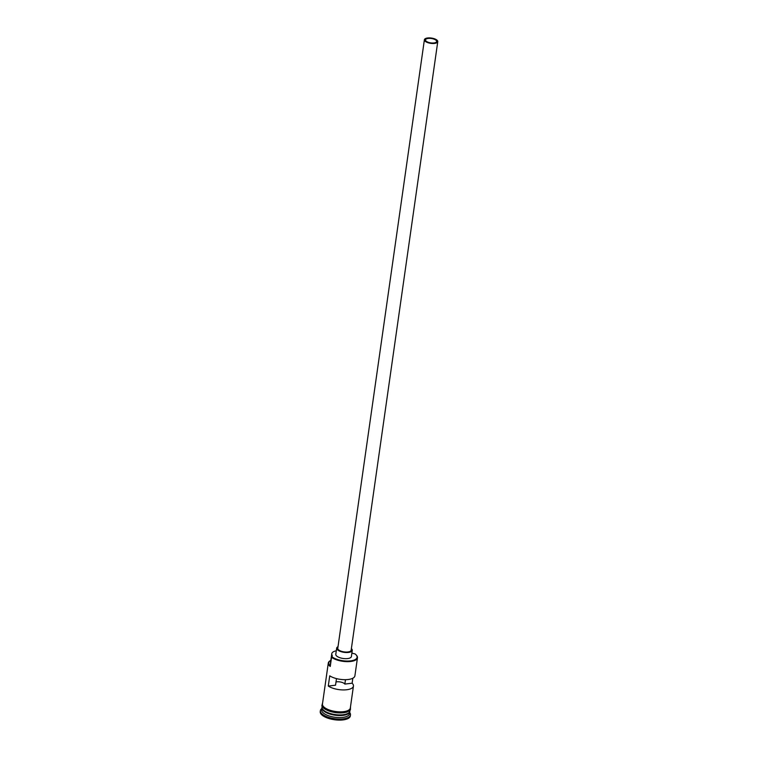 <?xml version="1.0" encoding="UTF-8"?>
<svg xmlns="http://www.w3.org/2000/svg" width="758" height="758" viewBox="0 0 758 758"><rect width="100%" height="100%" fill="white"/><g stroke="black" fill="none" stroke-linecap="round" stroke-linejoin="round"><path stroke-width="1.14" d="M356.269 655.064A14.07 5.543 -171.9 0 1 356.459 655.253A14.07 5.543 -171.9 0 1 357.463 657.802A14.07 5.543 -171.9 0 1 346.87 661.649A14.07 5.543 -171.9 0 1 331.559 657.252L331.833 656.665A13.625 5.363 8.1 0 0 332.004 656.798A13.625 5.363 8.1 0 0 349.627 660.976A13.625 5.363 8.1 0 0 356.099 654.865A13.625 5.363 8.1 0 0 355.189 654.021A13.625 5.363 8.1 0 0 355.009 653.889A6.756 2.662 8.1 0 1 351.892 652.998M435.869 40.127A5.628 2.217 8.1 0 0 429.739 38.364A5.628 2.217 8.1 0 0 425.503 39.909A5.628 2.217 8.1 0 0 426.29 41.273A5.628 2.217 8.1 0 0 432.411 43.026A5.628 2.217 8.1 0 0 436.655 41.491A5.628 2.217 8.1 0 0 435.869 40.127M345.477 679.68L344.852 684.076A5.628 2.217 8.1 0 0 344.303 683.517A5.628 2.217 8.1 0 0 336.012 681.935M425.333 41.387A6.756 2.662 8.1 0 0 432.685 43.5A6.756 2.662 8.1 0 0 437.764 41.652A6.756 2.662 8.1 0 0 436.826 40.013A6.756 2.662 8.1 0 0 429.473 37.9A6.756 2.662 8.1 0 0 424.395 39.748A6.756 2.662 8.1 0 0 425.333 41.387M424.395 39.748L337.784 648.308A6.756 2.662 8.1 0 0 338.722 649.947A6.756 2.662 8.1 0 0 346.074 652.06A6.756 2.662 8.1 0 0 351.153 650.212L437.764 41.652M338.002 646.726A7.883 3.108 8.1 0 0 336.666 648.147A7.883 3.108 8.1 0 0 337.765 650.061A7.883 3.108 8.1 0 0 346.34 652.524A7.883 3.108 8.1 0 0 352.271 650.373A7.883 3.108 8.1 0 0 351.38 648.63M336.666 648.147L335.794 654.296A7.883 3.108 8.1 0 0 336.884 656.21A7.883 3.108 8.1 0 0 345.459 658.674A7.883 3.108 8.1 0 0 351.399 656.513L352.271 650.373M349.817 711.383A14.07 5.543 -171.9 0 1 349.798 711.686A14.07 5.543 -171.9 0 1 339.205 715.533A14.07 5.543 -171.9 0 1 323.893 711.146A14.07 5.543 -171.9 0 1 321.932 707.726A14.07 5.543 -171.9 0 1 321.998 707.422M349.978 710.388L349.883 711.07A14.07 5.543 -171.9 0 1 339.29 714.917A14.07 5.543 -171.9 0 1 323.979 710.53A14.07 5.543 -171.9 0 1 322.017 707.11L322.112 706.428M349.798 711.686L349.504 713.742A14.07 5.543 -171.9 0 1 338.911 717.589A14.07 5.543 -171.9 0 1 323.6 713.193A14.07 5.543 -171.9 0 1 321.638 709.772L321.932 707.726M349.675 712.52A15.198 5.988 -171.9 0 1 350.471 714.917A15.198 5.988 -171.9 0 1 339.034 719.077A15.198 5.988 -171.9 0 1 322.491 714.33A15.198 5.988 -171.9 0 1 320.378 710.634A15.198 5.988 -171.9 0 1 321.809 708.559M357.463 657.802L354.905 675.833A14.07 5.543 -171.9 0 1 344.956 679.689A14.07 5.543 -171.9 0 1 329.739 675.823L328.28 686.066A14.07 5.543 8.1 0 0 343.497 689.932A14.07 5.543 8.1 0 0 353.446 686.075A14.07 5.543 8.1 0 0 352.119 683.204L352.83 678.221M331.559 657.252L330.251 666.471A14.07 5.543 -171.9 0 1 328.29 663.051A14.07 5.543 -171.9 0 1 329.967 660.891A14.07 5.543 -171.9 0 1 330.204 660.758M353.446 686.075L350.319 708A14.07 5.543 -171.9 0 1 339.726 711.847A14.07 5.543 -171.9 0 1 324.415 707.451A14.07 5.543 -171.9 0 1 322.453 704.04L328.29 663.051M350.471 714.917L350.329 715.95A15.198 5.988 -171.9 0 1 338.883 720.1A15.198 5.988 -171.9 0 1 322.349 715.353A15.198 5.988 -171.9 0 1 320.236 711.667L320.378 710.634M328.28 686.066L335.548 685.194L336.486 678.609M330.829 660.389A13.625 5.363 8.1 0 0 330.422 660.616A13.625 5.363 8.1 0 0 330.355 665.742M336.287 650.8A11.938 4.7 8.1 0 0 331.777 653.728L330.469 662.947A11.938 4.7 8.1 0 0 330.602 663.989M331.833 656.665A6.756 2.662 8.1 0 0 332.25 655.916A6.756 2.662 8.1 0 0 332.08 655.13L331.862 656.636M331.777 653.728A11.938 4.7 8.1 0 0 332.08 655.13M344.852 684.076L352.119 683.204M322.264 708.54A13.852 5.458 8.1 0 0 324.111 710.909A13.852 5.458 8.1 0 0 337.973 715.192A13.852 5.458 8.1 0 0 349.249 712.387M348.093 713.306A13.852 5.458 -171.9 0 1 336.315 714.841A13.852 5.458 -171.9 0 1 324.14 710.71A13.852 5.458 -171.9 0 1 323.116 709.753M322.557 703.339A14.184 5.59 8.1 0 0 324.32 707.46A14.184 5.59 8.1 0 0 340.607 711.904A14.184 5.59 8.1 0 0 350.423 707.309M350.3 708.522A14.184 5.59 -171.9 0 1 340.238 712.927A14.184 5.59 -171.9 0 1 324.168 708.493M322.652 702.666L321.847 705.802L323.893 708.417L328.28 710.796L335.443 712.624L340.892 712.975L346.577 712.207L350.395 709.895L350.518 706.636"/></g></svg>
